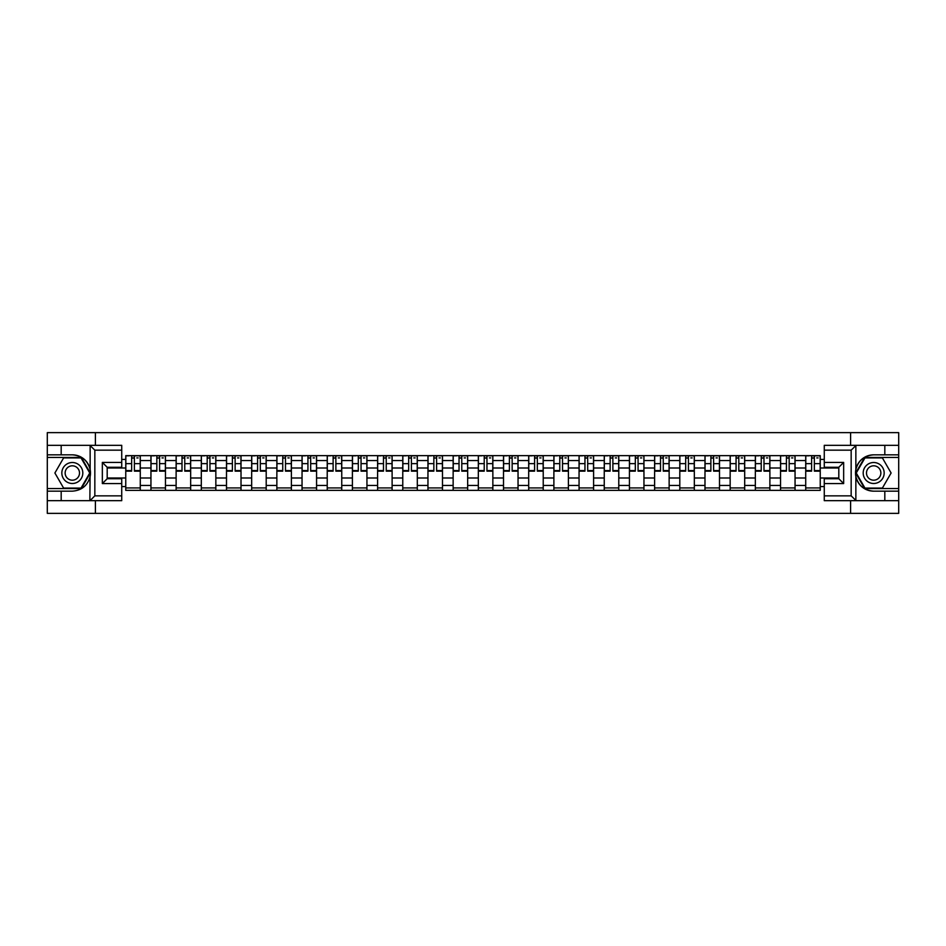 <?xml version="1.0" encoding="UTF-8"?>
<svg xmlns="http://www.w3.org/2000/svg" width="946" height="946" viewBox="0 0 946 946"><rect width="100%" height="100%" fill="white"/><g stroke="black" fill="none" stroke-linecap="round" stroke-linejoin="round"><path stroke-width="1.42" d="M121.727 450.154L94.837 450.154L89.858 445.318L121.727 445.318L121.727 467.265L107.194 467.265L107.194 478.735L121.727 478.735L121.727 500.682L89.858 500.682L90.142 469.488C87.635 460.418 81.699 455.534 72.322 454.837A18.163 18.163 0 0 1 90.142 476.512C87.635 485.582 81.699 490.466 72.322 491.163L47.3 491.163L47.3 513.359L898.7 513.359L898.7 457.426L864.679 457.426L855.692 473L864.679 488.574L898.7 488.574M873.678 454.837C864.301 455.534 858.365 460.418 855.858 469.488L855.858 476.512C858.365 485.582 864.301 490.466 873.678 491.163A18.163 18.163 0 0 1 855.515 473A18.163 18.163 0 0 1 873.678 454.837L898.7 454.837L898.7 432.641L47.3 432.641L47.3 488.574L81.321 488.574L90.308 473L81.321 457.426L47.3 457.426M150.946 490.359L150.946 460.572L140.28 460.572L140.28 490.359M140.28 460.572L140.28 455.641M150.946 460.572L150.946 455.641M165.467 455.641L165.467 490.359M176.122 490.359L176.122 455.641M190.654 455.641L190.654 490.359M201.309 490.359L201.309 455.641M215.842 455.641L215.842 490.359M226.496 490.359L226.496 455.641M241.017 455.641L241.017 490.359M251.671 490.359L251.671 455.641M266.204 455.641L266.204 490.359M276.859 490.359L276.859 455.641M291.392 455.641L291.392 490.359M302.046 490.359L302.046 455.641M316.567 455.641L316.567 490.359M327.221 490.359L327.221 455.641M341.754 455.641L341.754 490.359M352.409 490.359L352.409 455.641M366.942 455.641L366.942 490.359M377.596 490.359L377.596 455.641M392.117 455.641L392.117 490.359M402.771 490.359L402.771 455.641M417.304 455.641L417.304 490.359M427.959 490.359L427.959 455.641M442.492 455.641L442.492 490.359M453.146 490.359L453.146 455.641M467.667 455.641L467.667 490.359M478.333 490.359L478.333 455.641M492.854 455.641L492.854 490.359M503.509 490.359L503.509 455.641M518.041 455.641L518.041 490.359M528.696 490.359L528.696 455.641M543.229 455.641L543.229 490.359M553.883 490.359L553.883 455.641M568.404 455.641L568.404 490.359M579.058 490.359L579.058 455.641M593.591 455.641L593.591 490.359M604.246 490.359L604.246 455.641M618.779 455.641L618.779 490.359M629.433 490.359L629.433 455.641M643.954 455.641L643.954 490.359M654.608 490.359L654.608 455.641M669.141 455.641L669.141 490.359M679.796 490.359L679.796 455.641M694.329 455.641L694.329 490.359M704.983 490.359L704.983 455.641M719.504 455.641L719.504 490.359M730.158 490.359L730.158 455.641M744.691 455.641L744.691 490.359M755.346 490.359L755.346 455.641M769.878 455.641L769.878 490.359M780.533 490.359L780.533 455.641M795.054 455.641L795.054 490.359M805.72 490.359L805.72 455.641M805.72 478.002L795.054 478.002M780.533 478.002L769.878 478.002M755.346 478.002L744.691 478.002M730.158 478.002L719.504 478.002M704.983 478.002L694.329 478.002M679.796 478.002L669.141 478.002M654.608 478.002L643.954 478.002M629.433 478.002L618.779 478.002M604.246 478.002L593.591 478.002M579.058 478.002L568.404 478.002M553.883 478.002L543.229 478.002M528.696 478.002L518.041 478.002M503.509 478.002L492.854 478.002M478.333 478.002L467.667 478.002M453.146 478.002L442.492 478.002M427.959 478.002L417.304 478.002M402.771 478.002L392.117 478.002M377.596 478.002L366.942 478.002M352.409 478.002L341.754 478.002M327.221 478.002L316.567 478.002M302.046 478.002L291.392 478.002M276.859 478.002L266.204 478.002M251.671 478.002L241.017 478.002M226.496 478.002L215.842 478.002M201.309 478.002L190.654 478.002M176.122 478.002L165.467 478.002M150.946 478.002L140.28 478.002M805.72 467.998L795.054 467.998M780.533 467.998L769.878 467.998M755.346 467.998L744.691 467.998M730.158 467.998L719.504 467.998M704.983 467.998L694.329 467.998M679.796 467.998L669.141 467.998M654.608 467.998L643.954 467.998M629.433 467.998L618.779 467.998M604.246 467.998L593.591 467.998M579.058 467.998L568.404 467.998M553.883 467.998L543.229 467.998M528.696 467.998L518.041 467.998M503.509 467.998L492.854 467.998M478.333 467.998L467.667 467.998M453.146 467.998L442.492 467.998M427.959 467.998L417.304 467.998M402.771 467.998L392.117 467.998M377.596 467.998L366.942 467.998M352.409 467.998L341.754 467.998M327.221 467.998L316.567 467.998M302.046 467.998L291.392 467.998M276.859 467.998L266.204 467.998M251.671 467.998L241.017 467.998M226.496 467.998L215.842 467.998M201.309 467.998L190.654 467.998M176.122 467.998L165.467 467.998M150.946 467.998L140.28 467.998M107.194 478.002L125.759 478.002L125.759 467.998L107.194 467.998M121.727 459.437L125.759 459.437L125.759 467.998M838.806 467.998L820.241 467.998L820.241 455.641L125.759 455.641L125.759 459.437M820.241 459.437L824.273 459.437M824.273 486.563L820.241 486.563L820.241 478.002L838.806 478.002M125.759 478.002L125.759 490.359L820.241 490.359L820.241 486.563M125.759 486.563L121.727 486.563M850.596 513.359L850.596 500.682M850.596 445.318L850.596 432.641M95.404 513.359L95.404 500.682M95.404 445.318L95.404 432.641M820.241 467.998L820.241 478.002M140.28 487.935L125.759 487.935M131.648 458.065L134.391 458.065M165.467 487.935L150.946 487.935M156.835 458.065L159.578 458.065M190.654 487.935L176.122 487.935M182.01 458.065L184.766 458.065M215.842 487.935L201.309 487.935M207.198 458.065L209.941 458.065M241.017 487.935L226.496 487.935M232.385 458.065L235.128 458.065M266.204 487.935L251.671 487.935M257.572 458.065L260.316 458.065M291.392 487.935L276.859 487.935M282.748 458.065L285.491 458.065M316.567 487.935L302.046 487.935M307.935 458.065L310.678 458.065M341.754 487.935L327.221 487.935M333.122 458.065L335.865 458.065M366.942 487.935L352.409 487.935M358.298 458.065L361.041 458.065M392.117 487.935L377.596 487.935M383.485 458.065L386.228 458.065M417.304 487.935L402.771 487.935M408.672 458.065L411.415 458.065M442.492 487.935L427.959 487.935M433.847 458.065L436.603 458.065M467.667 487.935L453.146 487.935M459.035 458.065L461.778 458.065M492.854 487.935L478.333 487.935M484.222 458.065L486.965 458.065M518.041 487.935L503.509 487.935M509.397 458.065L512.153 458.065M543.229 487.935L528.696 487.935M534.585 458.065L537.328 458.065M568.404 487.935L553.883 487.935M559.772 458.065L562.515 458.065M593.591 487.935L579.058 487.935M584.959 458.065L587.703 458.065M618.779 487.935L604.246 487.935M610.135 458.065L612.878 458.065M643.954 487.935L629.433 487.935M635.322 458.065L638.065 458.065M669.141 487.935L654.608 487.935M660.509 458.065L663.252 458.065M694.329 487.935L679.796 487.935M685.684 458.065L688.428 458.065M719.504 487.935L704.983 487.935M710.872 458.065L713.615 458.065M744.691 487.935L730.158 487.935M736.059 458.065L738.802 458.065M769.878 487.935L755.346 487.935M761.234 458.065L763.99 458.065M795.054 487.935L780.533 487.935M786.422 458.065L789.165 458.065M820.241 487.935L805.72 487.935M811.609 458.065L814.352 458.065M134.391 471.143L134.391 455.806L140.209 455.806L140.209 471.143L134.391 471.143M131.648 457.911L134.391 457.911M136.815 457.911L138.104 457.911M129.224 455.806L125.842 455.806L125.842 471.143L131.648 471.143L131.648 455.806L136.815 455.806M159.578 471.143L159.578 455.806L165.384 455.806L165.384 471.143L159.578 471.143M156.835 457.911L159.578 457.911M162.003 457.911L163.291 457.911M154.411 455.806L151.017 455.806L151.017 471.143L156.835 471.143L156.835 455.806L162.003 455.806M184.766 471.143L184.766 455.806L190.572 455.806L190.572 471.143L184.766 471.143M182.01 457.911L184.766 457.911M187.178 457.911L188.479 457.911M179.598 455.806L176.204 455.806L176.204 471.143L182.01 471.143L182.01 455.806L187.178 455.806M61.183 491.163L61.183 500.682L47.3 500.682M89.858 500.682L61.183 500.682M47.3 491.163L47.3 488.574M89.858 445.318L61.183 445.318L61.183 454.837L47.3 454.837M61.183 445.318L47.3 445.318M72.322 454.837L61.183 454.837M107.194 467.265L102.345 462.428L121.727 462.428M121.727 483.572L102.345 483.572L107.194 478.735M90.142 500.54L94.837 495.846L121.727 495.846M856.142 445.318L851.163 450.154L824.273 450.154L824.273 445.318L898.7 445.318M884.817 454.837L884.817 445.318M824.273 495.846L851.163 495.846L856.142 500.682L824.273 500.682L824.273 478.735L838.806 478.735L838.806 467.265L824.273 467.265L824.273 450.154M898.7 454.837L898.7 457.426M856.142 500.682L884.817 500.682L884.817 491.163L898.7 491.163M884.817 500.682L898.7 500.682M873.678 491.163L884.817 491.163M838.806 478.735L843.655 483.572L824.273 483.572M824.273 462.428L843.655 462.428L838.806 467.265M61.833 473A10.489 10.489 0 0 0 72.322 483.489A10.489 10.489 0 0 0 82.81 473A10.489 10.489 0 0 0 72.322 462.511A10.489 10.489 0 0 0 61.833 473M65.144 473A7.19 7.19 0 0 0 72.322 480.19A7.19 7.19 0 0 0 79.511 473A7.19 7.19 0 0 0 72.322 465.81A7.19 7.19 0 0 0 65.144 473M81.037 457.911L89.752 473L81.037 488.089L63.607 488.089L54.892 473L63.607 457.911L81.037 457.911M863.19 473A10.489 10.489 0 0 0 873.678 483.489A10.489 10.489 0 0 0 884.167 473A10.489 10.489 0 0 0 873.678 462.511A10.489 10.489 0 0 0 863.19 473M866.489 473A7.19 7.19 0 0 0 873.678 480.19A7.19 7.19 0 0 0 880.856 473A7.19 7.19 0 0 0 873.678 465.81A7.19 7.19 0 0 0 866.489 473M882.393 457.911L891.108 473L882.393 488.089L864.963 488.089L856.248 473L864.963 457.911L882.393 457.911M209.941 471.143L209.941 455.806L215.759 455.806L215.759 471.143L209.941 471.143M207.198 457.911L209.941 457.911M212.365 457.911L213.654 457.911M204.774 455.806L201.392 455.806L201.392 471.143L207.198 471.143L207.198 455.806L212.365 455.806M235.128 471.143L235.128 455.806L240.934 455.806L240.934 471.143L235.128 471.143M232.385 457.911L235.128 457.911M237.552 457.911L238.841 457.911M229.961 455.806L226.567 455.806L226.567 471.143L232.385 471.143L232.385 455.806L237.552 455.806M260.316 471.143L260.316 455.806L266.122 455.806L266.122 471.143L260.316 471.143M257.572 457.911L260.316 457.911M262.728 457.911L264.029 457.911M255.148 455.806L251.754 455.806L251.754 471.143L257.572 471.143L257.572 455.806L262.728 455.806M285.491 471.143L285.491 455.806L291.309 455.806L291.309 471.143L285.491 471.143M282.748 457.911L285.491 457.911M287.915 457.911L289.204 457.911M280.323 455.806L276.942 455.806L276.942 471.143L282.748 471.143L282.748 455.806L287.915 455.806M310.678 471.143L310.678 455.806L316.496 455.806L316.496 471.143L310.678 471.143M307.935 457.911L310.678 457.911M313.102 457.911L314.391 457.911M305.511 455.806L302.117 455.806L302.117 471.143L307.935 471.143L307.935 455.806L313.102 455.806M335.865 471.143L335.865 455.806L341.672 455.806L341.672 471.143L335.865 471.143M333.122 457.911L335.865 457.911M338.29 457.911L339.579 457.911M330.698 455.806L327.304 455.806L327.304 471.143L333.122 471.143L333.122 455.806L338.29 455.806M361.041 471.143L361.041 455.806L366.859 455.806L366.859 471.143L361.041 471.143M358.298 457.911L361.041 457.911M363.465 457.911L364.754 457.911M355.885 455.806L352.491 455.806L352.491 471.143L358.298 471.143L358.298 455.806L363.465 455.806M386.228 471.143L386.228 455.806L392.046 455.806L392.046 471.143L386.228 471.143M383.485 457.911L386.228 457.911M388.652 457.911L389.941 457.911M381.061 455.806L377.679 455.806L377.679 471.143L383.485 471.143L383.485 455.806L388.652 455.806M411.415 471.143L411.415 455.806L417.221 455.806L417.221 471.143L411.415 471.143M408.672 457.911L411.415 457.911M413.84 457.911L415.128 457.911M406.248 455.806L402.854 455.806L402.854 471.143L408.672 471.143L408.672 455.806L413.84 455.806M436.603 471.143L436.603 455.806L442.409 455.806L442.409 471.143L436.603 471.143M433.847 457.911L436.603 457.911M439.015 457.911L440.304 457.911M431.435 455.806L428.041 455.806L428.041 471.143L433.847 471.143L433.847 455.806L439.015 455.806M461.778 471.143L461.778 455.806L467.596 455.806L467.596 471.143L461.778 471.143M459.035 457.911L461.778 457.911M464.202 457.911L465.491 457.911M456.611 455.806L453.229 455.806L453.229 471.143L459.035 471.143L459.035 455.806L464.202 455.806M486.965 471.143L486.965 455.806L492.771 455.806L492.771 471.143L486.965 471.143M484.222 457.911L486.965 457.911M489.389 457.911L490.678 457.911M481.798 455.806L478.404 455.806L478.404 471.143L484.222 471.143L484.222 455.806L489.389 455.806M512.153 471.143L512.153 455.806L517.959 455.806L517.959 471.143L512.153 471.143M509.397 457.911L512.153 457.911M514.565 457.911L515.866 457.911M506.985 455.806L503.591 455.806L503.591 471.143L509.397 471.143L509.397 455.806L514.565 455.806M537.328 471.143L537.328 455.806L543.146 455.806L543.146 471.143L537.328 471.143M534.585 457.911L537.328 457.911M539.752 457.911L541.041 457.911M532.16 455.806L528.779 455.806L528.779 471.143L534.585 471.143L534.585 455.806L539.752 455.806M562.515 471.143L562.515 455.806L568.321 455.806L568.321 471.143L562.515 471.143M559.772 457.911L562.515 457.911M564.939 457.911L566.228 457.911M557.348 455.806L553.954 455.806L553.954 471.143L559.772 471.143L559.772 455.806L564.939 455.806M587.703 471.143L587.703 455.806L593.509 455.806L593.509 471.143L587.703 471.143M584.959 457.911L587.703 457.911M590.115 457.911L591.416 457.911M582.535 455.806L579.141 455.806L579.141 471.143L584.959 471.143L584.959 455.806L590.115 455.806M612.878 471.143L612.878 455.806L618.696 455.806L618.696 471.143L612.878 471.143M610.135 457.911L612.878 457.911M615.302 457.911L616.591 457.911M607.71 455.806L604.328 455.806L604.328 471.143L610.135 471.143L610.135 455.806L615.302 455.806M638.065 471.143L638.065 455.806L643.883 455.806L643.883 471.143L638.065 471.143M635.322 457.911L638.065 457.911M640.489 457.911L641.778 457.911M632.898 455.806L629.504 455.806L629.504 471.143L635.322 471.143L635.322 455.806L640.489 455.806M663.252 471.143L663.252 455.806L669.058 455.806L669.058 471.143L663.252 471.143M660.509 457.911L663.252 457.911M665.677 457.911L666.965 457.911M658.085 455.806L654.691 455.806L654.691 471.143L660.509 471.143L660.509 455.806L665.677 455.806M688.428 471.143L688.428 455.806L694.246 455.806L694.246 471.143L688.428 471.143M685.684 457.911L688.428 457.911M690.852 457.911L692.141 457.911M683.272 455.806L679.878 455.806L679.878 471.143L685.684 471.143L685.684 455.806L690.852 455.806M713.615 471.143L713.615 455.806L719.433 455.806L719.433 471.143L713.615 471.143M710.872 457.911L713.615 457.911M716.039 457.911L717.328 457.911M708.448 455.806L705.066 455.806L705.066 471.143L710.872 471.143L710.872 455.806L716.039 455.806M738.802 471.143L738.802 455.806L744.608 455.806L744.608 471.143L738.802 471.143M736.059 457.911L738.802 457.911M741.226 457.911L742.515 457.911M733.635 455.806L730.241 455.806L730.241 471.143L736.059 471.143L736.059 455.806L741.226 455.806M763.99 471.143L763.99 455.806L769.796 455.806L769.796 471.143L763.99 471.143M761.234 457.911L763.99 457.911M766.402 457.911L767.703 457.911M758.822 455.806L755.428 455.806L755.428 471.143L761.234 471.143L761.234 455.806L766.402 455.806M789.165 471.143L789.165 455.806L794.983 455.806L794.983 471.143L789.165 471.143M786.422 457.911L789.165 457.911M791.589 457.911L792.878 457.911M783.998 455.806L780.616 455.806L780.616 471.143L786.422 471.143L786.422 455.806L791.589 455.806M814.352 471.143L814.352 455.806L820.158 455.806L820.158 471.143L814.352 471.143M811.609 457.911L814.352 457.911M816.776 457.911L818.065 457.911M809.185 455.806L805.791 455.806L805.791 471.143L811.609 471.143L811.609 455.806L816.776 455.806M780.533 460.572L769.878 460.572M755.346 460.572L744.691 460.572M730.158 460.572L719.504 460.572M704.983 460.572L694.329 460.572M679.796 460.572L669.141 460.572M654.608 460.572L643.954 460.572M629.433 460.572L618.779 460.572M604.246 460.572L593.591 460.572M579.058 460.572L568.404 460.572M553.883 460.572L543.229 460.572M528.696 460.572L518.041 460.572M503.509 460.572L492.854 460.572M478.333 460.572L467.667 460.572M453.146 460.572L442.492 460.572M427.959 460.572L417.304 460.572M402.771 460.572L392.117 460.572M377.596 460.572L366.942 460.572M352.409 460.572L341.754 460.572M327.221 460.572L316.567 460.572M302.046 460.572L291.392 460.572M276.859 460.572L266.204 460.572M251.671 460.572L241.017 460.572M226.496 460.572L215.842 460.572M201.309 460.572L190.654 460.572M176.122 460.572L165.467 460.572M805.72 460.572L795.054 460.572M780.533 485.428L769.878 485.428M755.346 485.428L744.691 485.428M730.158 485.428L719.504 485.428M704.983 485.428L694.329 485.428M679.796 485.428L669.141 485.428M654.608 485.428L643.954 485.428M629.433 485.428L618.779 485.428M604.246 485.428L593.591 485.428M579.058 485.428L568.404 485.428M553.883 485.428L543.229 485.428M528.696 485.428L518.041 485.428M503.509 485.428L492.854 485.428M478.333 485.428L467.667 485.428M453.146 485.428L442.492 485.428M427.959 485.428L417.304 485.428M402.771 485.428L392.117 485.428M377.596 485.428L366.942 485.428M352.409 485.428L341.754 485.428M327.221 485.428L316.567 485.428M302.046 485.428L291.392 485.428M276.859 485.428L266.204 485.428M251.671 485.428L241.017 485.428M226.496 485.428L215.842 485.428M201.309 485.428L190.654 485.428M176.122 485.428L165.467 485.428M150.946 485.428L140.28 485.428M805.72 485.428L795.054 485.428M134.391 470.588L140.209 470.588M134.391 463.646L140.209 463.646M125.842 470.588L131.648 470.588M125.842 463.646L131.648 463.646M159.578 470.588L165.384 470.588M159.578 463.646L165.384 463.646M151.017 470.588L156.835 470.588M151.017 463.646L156.835 463.646M184.766 470.588L190.572 470.588M184.766 463.646L190.572 463.646M176.204 470.588L182.01 470.588M176.204 463.646L182.01 463.646M90.142 469.488L90.142 445.46M94.837 450.154L94.837 495.846M102.345 483.572L102.345 462.428M855.858 445.46L855.858 469.488M855.858 476.512L855.858 500.54M851.163 495.846L851.163 450.154M843.655 462.428L843.655 483.572M209.941 470.588L215.759 470.588M209.941 463.646L215.759 463.646M201.392 470.588L207.198 470.588M201.392 463.646L207.198 463.646M235.128 470.588L240.934 470.588M235.128 463.646L240.934 463.646M226.567 470.588L232.385 470.588M226.567 463.646L232.385 463.646M260.316 470.588L266.122 470.588M260.316 463.646L266.122 463.646M251.754 470.588L257.572 470.588M251.754 463.646L257.572 463.646M285.491 470.588L291.309 470.588M285.491 463.646L291.309 463.646M276.942 470.588L282.748 470.588M276.942 463.646L282.748 463.646M310.678 470.588L316.496 470.588M310.678 463.646L316.496 463.646M302.117 470.588L307.935 470.588M302.117 463.646L307.935 463.646M335.865 470.588L341.672 470.588M335.865 463.646L341.672 463.646M327.304 470.588L333.122 470.588M327.304 463.646L333.122 463.646M361.041 470.588L366.859 470.588M361.041 463.646L366.859 463.646M352.491 470.588L358.298 470.588M352.491 463.646L358.298 463.646M386.228 470.588L392.046 470.588M386.228 463.646L392.046 463.646M377.679 470.588L383.485 470.588M377.679 463.646L383.485 463.646M411.415 470.588L417.221 470.588M411.415 463.646L417.221 463.646M402.854 470.588L408.672 470.588M402.854 463.646L408.672 463.646M436.603 470.588L442.409 470.588M436.603 463.646L442.409 463.646M428.041 470.588L433.847 470.588M428.041 463.646L433.847 463.646M461.778 470.588L467.596 470.588M461.778 463.646L467.596 463.646M453.229 470.588L459.035 470.588M453.229 463.646L459.035 463.646M486.965 470.588L492.771 470.588M486.965 463.646L492.771 463.646M478.404 470.588L484.222 470.588M478.404 463.646L484.222 463.646M512.153 470.588L517.959 470.588M512.153 463.646L517.959 463.646M503.591 470.588L509.397 470.588M503.591 463.646L509.397 463.646M537.328 470.588L543.146 470.588M537.328 463.646L543.146 463.646M528.779 470.588L534.585 470.588M528.779 463.646L534.585 463.646M562.515 470.588L568.321 470.588M562.515 463.646L568.321 463.646M553.954 470.588L559.772 470.588M553.954 463.646L559.772 463.646M587.703 470.588L593.509 470.588M587.703 463.646L593.509 463.646M579.141 470.588L584.959 470.588M579.141 463.646L584.959 463.646M612.878 470.588L618.696 470.588M612.878 463.646L618.696 463.646M604.328 470.588L610.135 470.588M604.328 463.646L610.135 463.646M638.065 470.588L643.883 470.588M638.065 463.646L643.883 463.646M629.504 470.588L635.322 470.588M629.504 463.646L635.322 463.646M663.252 470.588L669.058 470.588M663.252 463.646L669.058 463.646M654.691 470.588L660.509 470.588M654.691 463.646L660.509 463.646M688.428 470.588L694.246 470.588M688.428 463.646L694.246 463.646M679.878 470.588L685.684 470.588M679.878 463.646L685.684 463.646M713.615 470.588L719.433 470.588M713.615 463.646L719.433 463.646M705.066 470.588L710.872 470.588M705.066 463.646L710.872 463.646M738.802 470.588L744.608 470.588M738.802 463.646L744.608 463.646M730.241 470.588L736.059 470.588M730.241 463.646L736.059 463.646M763.99 470.588L769.796 470.588M763.99 463.646L769.796 463.646M755.428 470.588L761.234 470.588M755.428 463.646L761.234 463.646M789.165 470.588L794.983 470.588M789.165 463.646L794.983 463.646M780.616 470.588L786.422 470.588M780.616 463.646L786.422 463.646M814.352 470.588L820.158 470.588M814.352 463.646L820.158 463.646M805.791 470.588L811.609 470.588M805.791 463.646L811.609 463.646"/></g></svg>
